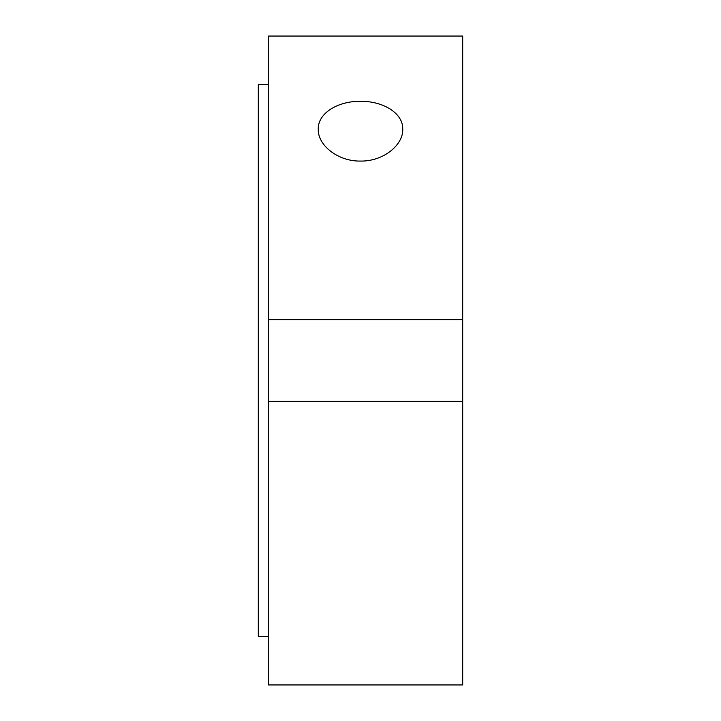 <?xml version="1.0" encoding="UTF-8"?>
<svg xmlns="http://www.w3.org/2000/svg" width="721" height="721" viewBox="0 0 721 721"><rect width="100%" height="100%" fill="white"/><g stroke="black" fill="none" stroke-linecap="round" stroke-linejoin="round"><path stroke-width="1.08" d="M360.5 101.328C383.076 100.985 403.309 113.242 402.751 129.266C403.309 145.173 383.076 161.522 360.5 161.071C337.924 161.522 317.691 145.173 318.249 129.266C317.691 113.242 337.924 100.985 360.5 101.328M462.693 319.619L462.693 36.05L268.527 36.05L268.527 319.619L462.693 319.619L462.693 684.95L268.527 684.95L268.527 319.619M462.693 401.381L268.527 401.381M268.527 84.582L258.307 84.582L258.307 636.418L268.527 636.418"/></g></svg>
